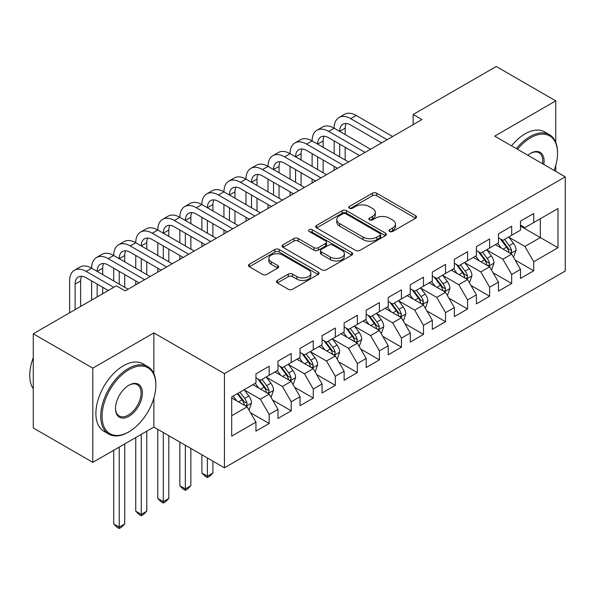 <?xml version="1.0" encoding="UTF-8"?>
<svg xmlns="http://www.w3.org/2000/svg" width="595" height="595" viewBox="0 0 595 595"><rect width="100%" height="100%" fill="white"/><g stroke="black" fill="none" stroke-linecap="round" stroke-linejoin="round"><path stroke-width="0.89" d="M389.606 231.485A2.142 1.235 0 0 0 392.633 231.485L415.63 218.216A3.057 1.77 0 0 0 416.522 216.967A3.057 1.77 0 0 0 415.63 215.717L376.672 193.226A3.057 1.77 0 0 0 372.344 193.226L349.354 206.502A2.142 1.235 0 0 0 348.73 207.372A2.142 1.235 0 0 0 349.354 208.25A2.142 1.235 0 0 0 352.381 208.25L355.356 206.532A9.795 5.652 0 0 1 369.212 206.532L372.455 208.406A9.795 5.652 0 0 1 375.326 212.408A9.795 5.652 0 0 1 372.455 216.401L369.48 218.12A2.142 1.235 0 0 0 368.855 218.997A2.142 1.235 0 0 0 369.48 219.867A2.142 1.235 0 0 0 372.507 219.867L375.482 218.149A9.795 5.652 0 0 1 389.331 218.149L392.581 220.024A9.795 5.652 0 0 1 395.452 224.025A9.795 5.652 0 0 1 392.581 228.019L389.606 229.737A2.142 1.235 0 0 0 388.974 230.615A2.142 1.235 0 0 0 389.606 231.485L389.606 229.737M277.352 280.431A3.057 1.77 0 0 0 276.452 281.68A3.057 1.77 0 0 0 277.352 282.93L288.278 289.237A3.057 1.77 0 0 0 292.606 289.237L318.139 274.496A3.057 1.77 0 0 0 319.039 273.246A3.057 1.77 0 0 0 318.139 271.997L279.189 249.513A3.057 1.77 0 0 0 274.86 249.513L249.327 264.254A3.057 1.77 0 0 0 248.427 265.504A3.057 1.77 0 0 0 249.327 266.753L262.521 274.369A3.057 1.77 0 0 0 266.85 274.369L277.783 268.062A3.057 1.77 0 0 0 278.676 266.813A3.057 1.77 0 0 0 277.783 265.563L271.238 261.785A8.189 4.723 0 0 1 268.836 258.446A8.189 4.723 0 0 1 273.893 254.08A8.189 4.723 0 0 1 282.811 255.099L308.455 269.907A8.189 4.723 0 0 1 310.85 273.246A8.189 4.723 0 0 1 305.8 277.612A8.189 4.723 0 0 1 296.875 276.593L292.606 274.124A3.057 1.77 0 0 0 288.278 274.124L277.352 280.431L277.352 282.93M153.867 373.734L153.867 332.895L92.805 368.149L33.275 333.788L116.389 285.801L125.21 290.896L421.952 119.573L413.131 114.478L413.131 124.66M153.867 332.895L224.419 373.623L565.25 176.849L565.25 271.037L224.419 467.819L224.419 373.623M555.767 142.354L555.767 100.86L494.705 136.114L565.25 176.849M555.767 100.86L496.245 66.491L413.131 114.478M355.579 250.383A3.057 1.77 0 0 0 359.901 250.383L385.441 235.642A3.057 1.77 0 0 0 386.334 234.393A3.057 1.77 0 0 0 385.441 233.143L346.491 210.652A3.057 1.77 0 0 0 342.162 210.652L316.622 225.401A3.057 1.77 0 0 0 315.729 226.65A3.057 1.77 0 0 0 316.622 227.9L355.579 250.383M310.017 231.953A2.142 1.235 0 0 1 312.189 232.251L312.189 229.707L351.786 252.57A3.057 1.77 0 0 1 352.686 253.82A3.057 1.77 0 0 1 351.786 255.069L326.253 269.81A3.057 1.77 0 0 1 321.925 269.81L282.975 247.327L282.975 244.828A3.057 1.77 0 0 0 282.082 246.077A3.057 1.77 0 0 0 282.975 247.327M282.975 244.828L293.9 238.513A3.057 1.77 0 0 1 298.229 238.513L314.026 247.639A3.057 1.77 0 0 0 318.355 247.639L325.606 243.452A3.057 1.77 0 0 0 326.499 242.202A3.057 1.77 0 0 0 325.606 240.953L309.162 231.455A2.142 1.235 0 0 1 308.53 230.585A2.142 1.235 0 0 1 309.854 229.439A2.142 1.235 0 0 1 312.189 229.707M520.499 226.107L540.334 237.561L540.334 218.722L557.976 208.54L533.722 222.545L533.722 213.508L520.499 221.139L520.499 230.176L511.678 235.27L511.678 226.234L498.454 233.872L498.454 242.909L489.633 247.996L489.633 238.959L476.402 246.598L476.402 255.634L467.588 260.729L467.588 251.692L454.357 259.323L454.357 268.367L445.536 273.455L445.536 264.418L432.312 272.056L432.312 281.093L423.491 286.18L423.491 277.144L410.267 284.782L410.267 293.818L401.447 298.913L401.447 289.877L388.223 297.507L388.223 306.551L379.402 311.639L379.402 302.602L366.17 310.24L366.17 319.277L357.357 324.364L357.357 315.328L344.126 322.966L344.126 332.003L335.312 337.097L335.312 328.061L322.081 335.699L322.081 344.736L313.26 349.823L313.26 340.786L300.036 348.425L300.036 357.461L291.215 362.556L291.215 353.512L277.991 361.15L277.991 370.187L269.171 375.281L269.171 366.245L255.947 373.883L255.947 382.92L231.693 396.917L231.693 436.12L255.947 422.123L247.126 406.846L231.693 397.936M557.976 208.54L557.976 247.743L533.722 261.748L524.909 246.471L508.918 237.241M515.099 260.03L533.722 270.784L533.722 261.748M533.722 270.784L520.499 278.423L520.499 269.379L511.678 274.474L502.857 259.197L486.874 249.974M493.047 272.755L511.678 283.51L511.678 274.474M511.678 283.51L498.454 291.148L498.454 282.112L489.633 287.199L480.812 271.93L464.829 262.7M471.002 285.481L489.633 296.236L489.633 287.199M489.633 296.236L476.402 303.874L476.402 294.837L467.588 299.932L458.767 284.655L442.784 275.425M448.957 298.214L467.588 308.969L467.588 299.932M467.588 308.969L454.357 316.607L454.357 307.57L445.536 312.658L436.723 297.381L420.739 288.159M426.913 310.94L445.536 321.694L445.536 312.658M445.536 321.694L432.312 329.333L432.312 320.296L423.491 325.383L414.678 310.114L398.695 300.884M404.868 323.665L423.491 334.427L423.491 325.383M423.491 334.427L410.267 342.058L410.267 333.022L401.447 338.116L392.626 322.84L376.642 313.61M382.816 336.398L401.447 347.153L401.447 338.116M401.447 347.153L388.223 354.791L388.223 345.755L379.402 350.842L370.581 335.573L354.598 326.343M360.771 349.124L379.402 359.878L379.402 350.842M379.402 359.878L366.17 367.517L366.17 358.48L357.357 363.575L348.536 348.298L332.553 339.068M338.726 361.857L357.357 372.611L357.357 363.575M357.357 372.611L344.126 380.242L344.126 371.206L335.312 376.3L326.491 361.024L310.508 351.794M316.681 374.582L335.312 385.337L335.312 376.3M335.312 385.337L322.081 392.975L322.081 383.939L313.26 389.026L304.447 373.757L288.463 364.527M294.637 387.308L313.26 398.062L313.26 389.026M313.26 398.062L300.036 405.701L300.036 396.664L291.215 401.759L282.402 386.482L266.411 377.252M272.584 400.041L291.215 410.795L291.215 401.759M291.215 410.795L277.991 418.426L277.991 409.39L269.171 414.484L260.35 399.208L244.367 389.985M250.54 412.766L269.171 423.521L269.171 414.484M269.171 423.521L255.947 431.159L255.947 422.123M255.947 377.825L260.35 380.369L269.171 375.281M231.693 415.756L247.126 406.846M277.991 365.099L282.402 367.643L291.215 362.556M260.35 399.208L269.171 394.121L252.853 384.697M277.991 409.39L269.171 394.121M300.036 352.366L304.447 354.918L313.26 349.823M282.402 386.482L291.215 381.388L274.905 371.972M300.036 396.664L291.215 381.388M322.081 339.641L326.491 342.185L335.312 337.097M304.447 373.757L313.26 368.662L296.95 359.246M322.081 383.939L313.26 368.662M344.126 326.915L348.536 329.459L357.357 324.364M326.491 361.024L335.312 355.936L318.994 346.513M344.126 371.206L335.312 355.936M366.17 314.182L370.581 316.733L379.402 311.639M348.536 348.298L357.357 343.203L341.039 333.788M366.17 358.48L357.357 343.203M388.223 301.457L392.626 304L401.447 298.913M370.581 335.573L379.402 330.478L363.084 321.062M388.223 345.755L379.402 330.478M410.267 288.731L414.678 291.275L423.491 286.18M392.626 322.84L401.447 317.752L385.136 308.329M410.267 333.022L401.447 317.752M432.312 275.998L436.723 278.549L445.536 273.455M414.678 310.114L423.491 305.019L407.181 295.603M432.312 320.296L423.491 305.019M454.357 263.273L458.767 265.816L467.588 260.729M436.723 297.381L445.536 292.294L429.226 282.87M454.357 307.57L445.536 292.294M476.402 250.547L480.812 253.091L489.633 247.996M458.767 284.655L467.588 279.568L451.27 270.145M476.402 294.837L467.588 279.568M498.454 237.814L502.857 240.365L511.678 235.27M480.812 271.93L489.633 266.835L473.315 257.419M498.454 282.112L489.633 266.835M520.499 225.089L524.909 227.632L533.722 222.545M502.857 259.197L511.678 254.11L495.36 244.686M520.499 269.379L511.678 254.11M33.275 333.788L33.275 427.976L92.805 462.345L153.867 427.084L224.419 467.819M92.805 368.149L92.805 462.345M555.767 171.375L555.767 165.38M524.909 246.471L540.334 237.561L557.976 247.743M153.867 427.084L153.867 398.062M390.461 231.79L392.581 230.57A9.795 5.652 0 0 0 395.452 226.569L395.452 224.025M375.326 212.408L375.326 214.951A9.795 5.652 0 0 1 372.455 218.945L370.335 220.172M415.585 218.239L376.672 195.77A3.057 1.77 0 0 0 372.344 195.77L350.21 208.555M385.396 235.665L346.491 213.203A3.057 1.77 0 0 0 342.162 213.203L316.666 227.922M380.026 235.27A2.142 1.235 0 0 0 380.659 234.393A2.142 1.235 0 0 0 380.026 233.515L345.836 213.776A2.142 1.235 0 0 0 342.809 213.776L339.671 215.591A9.795 5.652 0 0 0 336.8 219.585A9.795 5.652 0 0 0 339.671 223.586L363.039 237.078A9.795 5.652 0 0 0 376.888 237.078L380.026 235.27L380.026 237.814A2.142 1.235 0 0 0 380.659 236.936L380.659 234.393M336.8 219.585L336.8 222.136A9.795 5.652 0 0 0 339.671 226.13L339.671 223.586M380.026 237.814L376.888 239.621A9.795 5.652 0 0 1 363.039 239.621L339.671 226.13M283.012 247.349L293.9 241.064L293.9 238.513M326.499 242.202L326.499 244.746A3.057 1.77 0 0 1 325.606 245.995L318.355 250.183A3.057 1.77 0 0 1 314.026 250.183L298.229 241.064A3.057 1.77 0 0 0 293.9 241.064M312.189 232.251L351.749 255.091M330.418 257.1A8.189 4.723 0 0 0 339.343 258.126A8.189 4.723 0 0 0 344.393 253.76A8.189 4.723 0 0 0 341.999 250.413L332.962 245.2A3.057 1.77 0 0 0 328.633 245.2L321.382 249.387A3.057 1.77 0 0 0 320.489 250.636A3.057 1.77 0 0 0 321.382 251.886L330.418 257.1L330.418 259.643A8.189 4.723 0 0 0 339.343 260.67A8.189 4.723 0 0 0 344.393 256.304L344.393 253.76M320.489 250.636L320.489 253.18A3.057 1.77 0 0 0 321.382 254.429L321.382 251.886M330.418 259.643L321.382 254.429M310.85 273.246L310.85 275.797A8.189 4.723 0 0 1 305.8 280.163A8.189 4.723 0 0 1 296.875 279.137L292.606 276.668A3.057 1.77 0 0 0 288.278 276.668L277.389 282.952M268.836 258.446L268.836 260.989A8.189 4.723 0 0 0 271.238 264.329L271.238 261.785M277.739 268.085L271.238 264.329M318.102 274.518L279.189 252.057A3.057 1.77 0 0 0 274.86 252.057L249.364 266.776M513.307 256.936L513.842 256.631L516.043 250.264A8.263 4.767 -120 0 0 513.403 243.229L508.725 236.974M501.258 248.093L497.703 243.34M496.037 245.081L495.628 244.538M510.123 253.21L511.403 252.057L511.581 250.614A8.263 4.767 -120 0 0 509.216 245.646L504.53 239.398M501.86 239.785L507.647 247.505A4.21 2.432 60 0 1 508.413 248.784L511.581 250.614M500.41 238.945L506.568 247.178A8.263 4.767 60 0 1 508.933 252.146L509.104 252.622M69.608 312.814L69.608 280.937A23.384 13.499 60 0 1 74.449 270.234L79.961 267.051A23.384 13.499 60 0 1 91.652 268.211A23.384 13.499 60 0 1 96.502 257.509L102.013 254.325A23.384 13.499 60 0 1 113.704 255.486A23.384 13.499 60 0 1 118.546 244.776L124.058 241.6A23.384 13.499 60 0 1 135.749 242.753A23.384 13.499 60 0 1 140.591 232.05L146.102 228.867A23.384 13.499 60 0 1 157.794 230.027A23.384 13.499 60 0 1 162.636 219.324L168.147 216.141A23.384 13.499 60 0 1 179.839 217.301A23.384 13.499 60 0 1 184.681 206.591L190.192 203.408A23.384 13.499 60 0 1 201.883 204.568A23.384 13.499 60 0 1 206.725 193.866L212.244 190.683A23.384 13.499 60 0 1 223.936 191.843A23.384 13.499 60 0 1 228.778 181.14L234.289 177.957A23.384 13.499 60 0 1 245.98 179.11A23.384 13.499 60 0 1 250.822 168.407L256.333 165.224A23.384 13.499 60 0 1 268.025 166.384A23.384 13.499 60 0 1 272.867 155.682L278.378 152.499A23.384 13.499 60 0 1 290.07 153.659A23.384 13.499 60 0 1 294.912 142.956L300.423 139.773A23.384 13.499 60 0 1 312.115 140.926A23.384 13.499 60 0 1 316.957 130.223L322.468 127.04A23.384 13.499 60 0 1 334.159 128.2A23.384 13.499 60 0 1 339.009 117.498L344.52 114.314A23.384 13.499 60 0 1 356.212 115.475L392.626 136.5M339.009 117.498A23.384 13.499 60 0 1 350.7 118.658L387.114 139.684M381.603 142.867L350.7 125.017A15.589 8.999 -120 0 0 342.906 124.243A15.589 8.999 -120 0 0 339.671 131.383L345.189 128.2L345.189 134.567M346.164 123.529A15.589 8.999 -120 0 0 345.189 128.2M339.671 144.109L339.671 156.842M345.189 147.292L345.189 160.018M334.159 170.252L334.159 166.384M334.159 153.659L334.159 140.926M491.262 269.661L491.79 269.357L493.999 262.99A8.263 4.767 -120 0 0 491.358 255.954L486.673 249.707M479.213 260.818L475.65 256.066M473.992 257.806L473.583 257.263M488.079 265.935L489.358 264.782L489.536 263.347A8.263 4.767 -120 0 0 487.171 258.379L482.486 252.124M479.815 252.511L485.602 260.238A4.21 2.432 60 0 1 486.36 261.51L489.536 263.347M478.358 251.678L484.523 259.903A8.263 4.767 60 0 1 486.889 264.872L487.06 265.348M469.217 282.387L469.745 282.082L471.947 275.723A8.263 4.767 -120 0 0 469.314 268.687L464.628 262.432M457.168 273.551L453.606 268.799M451.94 270.532L451.538 269.989M466.026 278.668L467.306 277.515L467.491 276.073A8.263 4.767 -120 0 0 465.126 271.104L460.441 264.849M457.771 265.244L463.55 272.964A4.21 2.432 60 0 1 464.316 274.243L467.491 276.073M456.313 264.403L462.479 272.629A8.263 4.767 60 0 1 464.844 277.597L465.015 278.081M316.957 130.223A23.384 13.499 60 0 1 328.648 131.383L334.159 128.2L370.581 149.226M328.648 131.383L365.07 152.409M359.558 155.593L328.648 137.75A15.589 8.999 -120 0 0 320.854 136.976A15.589 8.999 -120 0 0 317.626 144.109L323.137 140.926L323.137 147.292M324.119 136.255A15.589 8.999 -120 0 0 323.137 140.926M317.626 156.842L317.626 169.568M323.137 160.018L323.137 172.751M312.115 182.985L312.115 179.11M312.115 166.384L312.115 153.659M294.912 142.956A23.384 13.499 60 0 1 306.603 144.109L312.115 140.926L348.536 161.959M306.603 144.109L343.025 165.135M337.514 168.318L306.603 150.476A15.589 8.999 -120 0 0 298.809 149.702A15.589 8.999 -120 0 0 295.581 156.842L301.092 153.659L301.092 160.018M302.067 148.981A15.589 8.999 -120 0 0 301.092 153.659M295.581 169.568L295.581 182.293M301.092 172.751L301.092 185.476M290.07 195.71L290.07 191.843M290.07 179.11L290.07 166.384M554.116 170.423A38.035 21.963 120 0 0 557.537 153.302A38.035 21.963 120 0 0 530.636 137.772A38.035 21.963 120 0 0 517.516 149.293M516.371 148.631A38.972 22.498 -60 0 1 529.974 136.627A38.972 22.498 -60 0 1 549.46 134.693A38.972 22.498 -60 0 1 557.537 152.536L557.537 153.302M527.847 155.25A19.018 10.978 -60 0 1 530.636 153.302L530.636 153.302A19.018 10.978 -60 0 1 543.793 164.458M542.566 163.751A18.081 10.442 120 0 0 539.018 152.789A18.081 10.442 120 0 0 530.301 153.503M511.522 145.827A38.972 22.498 -60 0 1 525.125 133.823A38.972 22.498 -60 0 1 544.611 131.897L549.46 134.693M128.959 369.681A38.035 21.963 120 0 0 102.065 416.262A38.035 21.963 120 0 0 128.959 431.791L128.297 432.178A38.972 22.498 -60 0 1 108.811 434.105A38.972 22.498 -60 0 1 102.838 402.874A38.972 22.498 -60 0 1 128.297 368.536A38.972 22.498 -60 0 1 147.783 366.602A38.972 22.498 -60 0 1 155.853 384.444L155.853 385.21A38.035 21.963 120 0 0 128.959 369.681M128.959 385.21L128.959 385.21A19.018 10.978 -60 0 1 142.406 392.975A19.018 10.978 -60 0 1 128.959 416.269A19.018 10.978 -60 0 1 115.512 408.505A19.018 10.978 -60 0 1 128.959 385.21L128.959 385.21M115.512 408.111A18.081 10.442 120 0 0 119.253 416.017A18.081 10.442 120 0 0 128.297 415.124A18.081 10.442 120 0 0 140.108 399.186A18.081 10.442 120 0 0 137.341 384.697A18.081 10.442 120 0 0 128.624 385.404M33.275 388.818A38.972 22.498 -60 0 1 33.275 357.669M108.811 434.105L103.961 431.308A38.972 22.498 -60 0 1 97.989 400.078A38.972 22.498 -60 0 1 123.448 365.732A38.972 22.498 -60 0 1 142.934 363.805L147.783 366.602M128.297 432.178L128.959 431.791A38.035 21.963 120 0 0 155.853 385.21M447.172 295.12L447.7 294.815L449.902 288.449A8.263 4.767 -120 0 0 447.269 281.413L442.583 275.165M435.123 286.277L431.561 281.524M429.895 283.265L429.493 282.722M443.982 291.394L445.261 290.241L445.447 288.798A8.263 4.767 -120 0 0 443.082 283.83L438.396 277.582M435.719 277.969L441.505 285.689A4.21 2.432 60 0 1 442.271 286.969L445.447 288.798M434.268 277.129L440.434 285.362A8.263 4.767 60 0 1 442.799 290.33L442.963 290.806M425.128 307.846L425.656 307.541L427.857 301.174A8.263 4.767 -120 0 0 425.224 294.138L420.539 287.891M413.071 299.01L409.516 294.257M407.85 295.99L407.441 295.447M421.937 304.119L423.216 302.974L423.395 301.531A8.263 4.767 -120 0 0 421.029 296.563L416.351 290.308M413.674 290.695L419.46 298.422A4.21 2.432 60 0 1 420.226 299.694L423.395 301.531M412.223 289.862L418.389 298.088A8.263 4.767 60 0 1 420.754 303.056L420.918 303.532M272.867 155.682A23.384 13.499 60 0 1 284.559 156.842L290.07 153.659L326.491 174.685M284.559 156.842L320.98 177.868M315.469 181.051L284.559 163.201A15.589 8.999 -120 0 0 276.764 162.428A15.589 8.999 -120 0 0 273.536 169.568L279.048 166.384L279.048 172.751M280.022 161.714A15.589 8.999 -120 0 0 279.048 166.384M273.536 182.293L273.536 195.026M279.048 185.476L279.048 198.209M268.025 208.436L268.025 204.568M268.025 191.843L268.025 179.11M250.822 168.407A23.384 13.499 60 0 1 262.514 169.568L268.025 166.384L304.447 187.41M262.514 169.568L298.935 190.593M293.424 193.777L262.514 175.934A15.589 8.999 -120 0 0 254.72 175.161A15.589 8.999 -120 0 0 251.492 182.293L257.003 179.117L257.003 185.476M257.977 174.439A15.589 8.999 -120 0 0 257.003 179.117M251.492 195.026L251.492 207.752M257.003 198.209L257.003 210.935M245.98 221.169L245.98 217.301M245.98 204.568L245.98 191.843M403.075 320.579L403.611 320.266L405.812 313.907A8.263 4.767 -120 0 0 403.172 306.871L398.494 300.616M391.027 311.735L387.471 306.983M385.805 308.716L385.396 308.18M399.892 316.852L401.171 315.7L401.35 314.257A8.263 4.767 -120 0 0 398.985 309.288L394.306 303.034M391.629 303.428L397.415 311.148A4.21 2.432 60 0 1 398.181 312.427L401.35 314.257M390.179 302.587L396.344 310.813A8.263 4.767 60 0 1 398.702 315.781L398.873 316.265M228.778 181.14A23.384 13.499 60 0 1 240.469 182.293L245.98 179.11L282.402 200.143M240.469 182.293L276.883 203.319M271.372 206.502L240.469 188.66A15.589 8.999 -120 0 0 232.675 187.886A15.589 8.999 -120 0 0 229.447 195.026L234.958 191.843L234.958 198.209M235.932 187.172A15.589 8.999 -120 0 0 234.958 191.843M229.447 207.752L229.447 220.477M234.958 210.935L234.958 223.661M223.936 233.895L223.936 230.027M223.936 217.301L223.936 204.568M381.031 333.304L381.559 332.999L383.768 326.633A8.263 4.767 -120 0 0 381.127 319.597L376.449 313.349M368.982 324.461L365.419 319.708M363.761 321.449L363.352 320.906M377.847 329.578L379.127 328.425L379.305 326.982A8.263 4.767 -120 0 0 376.94 322.014L372.254 315.767M369.584 316.153L375.371 323.873A4.21 2.432 60 0 1 376.129 325.153L379.305 326.982M368.134 315.313L374.292 323.546A8.263 4.767 60 0 1 376.657 328.514L376.828 328.99M206.725 193.866A23.384 13.499 60 0 1 218.417 195.026L223.936 191.843L260.35 212.869M218.417 195.026L254.839 216.052M249.327 219.235L218.417 201.385A15.589 8.999 -120 0 0 210.623 200.619A15.589 8.999 -120 0 0 207.395 207.752L212.906 204.568L212.906 210.935M213.888 199.898A15.589 8.999 -120 0 0 212.906 204.568M207.395 220.477L207.395 233.21M212.906 223.661L212.906 236.393M201.883 246.62L201.883 242.753M201.883 230.027L201.883 217.301M358.986 346.03L359.514 345.725L361.723 339.358A8.263 4.767 -120 0 0 359.083 332.33L354.397 326.075M346.937 337.194L343.375 332.441M341.709 334.174L341.307 333.631M355.795 342.304L357.082 341.158L357.26 339.715A8.263 4.767 -120 0 0 354.895 334.747L350.21 328.492M347.539 328.879L353.318 336.606A4.21 2.432 60 0 1 354.084 337.886L357.26 339.715M346.082 328.046L352.247 336.272A8.263 4.767 60 0 1 354.613 341.24L354.784 341.716M184.681 206.591A23.384 13.499 60 0 1 196.372 207.752L201.883 204.568L238.305 225.594M196.372 207.752L232.794 228.778M227.283 231.961L196.372 214.118A15.589 8.999 -120 0 0 188.578 213.345A15.589 8.999 -120 0 0 185.35 220.477L190.861 217.301L190.861 223.661M191.843 212.623A15.589 8.999 -120 0 0 190.861 217.301M185.35 233.21L185.35 245.936M190.861 236.393L190.861 249.119M179.839 259.353L179.839 255.486M179.839 242.753L179.839 230.027M336.941 358.763L337.469 358.458L339.671 352.091A8.263 4.767 -120 0 0 337.038 345.055L332.352 338.8M324.892 349.92L321.33 345.167M319.664 346.9L319.262 346.364M333.75 355.037L335.03 353.884L335.216 352.441A8.263 4.767 -120 0 0 332.85 347.473L328.165 341.218M325.495 341.612L331.274 349.332A4.21 2.432 60 0 1 332.04 350.611L335.216 352.441M324.037 340.771L330.203 348.997A8.263 4.767 60 0 1 332.568 353.973L332.731 354.449M207.395 457.986L207.395 476.193L212.906 473.01L212.906 461.17M212.906 473.01L209.604 476.32L207.395 477.592L205.193 476.32L201.883 473.01L201.883 454.811M201.883 473.01L207.395 476.193L207.395 477.592M162.636 219.324A23.384 13.499 60 0 1 174.328 220.477L179.839 217.301L216.26 238.327M174.328 220.477L210.749 241.511M205.238 244.686L174.328 226.844A15.589 8.999 -120 0 0 166.533 226.07A15.589 8.999 -120 0 0 163.305 233.21L168.816 230.027L168.816 236.393M169.791 225.356A15.589 8.999 -120 0 0 168.816 230.027M163.305 245.936L163.305 258.661M168.816 249.119L168.816 261.845M157.794 272.079L157.794 268.211M157.794 255.486L157.794 242.753M314.896 371.488L315.424 371.183L317.626 364.817A8.263 4.767 -120 0 0 314.993 357.781L310.307 351.533M302.848 362.645L299.285 357.892M297.619 359.633L297.217 359.09M311.706 367.762L312.985 366.609L313.163 365.174A8.263 4.767 -120 0 0 310.798 360.198L306.12 353.951M303.443 354.337L309.229 362.058A4.21 2.432 60 0 1 309.995 363.337L313.163 365.174M301.992 353.497L308.158 361.73A8.263 4.767 60 0 1 310.523 366.699L310.687 367.175M185.35 445.261L185.35 488.919L190.861 485.736L190.861 448.444M190.861 485.736L187.559 489.045L185.35 490.325L183.148 489.045L179.839 485.736L179.839 442.078M179.839 485.736L185.35 488.919L185.35 490.325M140.591 232.05A23.384 13.499 60 0 1 152.283 233.21L157.794 230.027L194.215 251.053M152.283 233.21L188.704 254.236M183.193 257.419L152.283 239.569A15.589 8.999 -120 0 0 144.488 238.803A15.589 8.999 -120 0 0 141.26 245.936L146.772 242.753L146.772 249.119M147.746 238.082A15.589 8.999 -120 0 0 146.772 242.753M141.26 258.661L141.26 271.394M146.772 261.845L146.772 274.578M135.749 284.812L135.749 280.937M135.749 268.211L135.749 255.486M292.852 384.214L293.38 383.909L295.581 377.55A8.263 4.767 -120 0 0 292.941 370.514L288.263 364.259M280.795 375.378L277.24 370.625M275.574 372.358L275.165 371.816M289.661 380.495L290.94 379.342L291.119 377.899A8.263 4.767 -120 0 0 288.754 372.931L284.075 366.676M281.398 367.07L287.184 374.791A4.21 2.432 60 0 1 287.95 376.07L291.119 377.899M279.947 366.23L286.113 374.456A8.263 4.767 60 0 1 288.478 379.424L288.642 379.908M163.305 432.535L163.305 501.652L168.816 498.469L168.816 435.719M168.816 498.469L165.507 501.778L163.305 503.05L161.104 501.778L157.794 498.469L157.794 429.352M157.794 498.469L163.305 501.652L163.305 503.05M118.546 244.776A23.384 13.499 60 0 1 130.238 245.936L135.749 242.753L172.171 263.778M130.238 245.936L166.66 266.962M161.141 270.145L130.238 252.302A15.589 8.999 -120 0 0 122.444 251.529A15.589 8.999 -120 0 0 119.216 258.661L124.727 255.486L124.727 261.845M125.701 250.807A15.589 8.999 -120 0 0 124.727 255.486M119.216 271.394L119.216 284.12M124.727 274.578L124.727 287.303M113.704 280.937L113.704 268.211M270.799 396.947L271.335 396.642L273.536 390.275A8.263 4.767 -120 0 0 270.896 383.239L266.218 376.985M258.751 388.104L255.196 383.351M253.53 385.084L253.12 384.548M267.616 393.221L268.895 392.068L269.074 390.625A8.263 4.767 -120 0 0 266.709 385.657L262.023 379.409M259.353 379.796L265.139 387.516A4.21 2.432 60 0 1 265.906 388.795L269.074 390.625M257.903 378.955L264.061 387.181A8.263 4.767 60 0 1 266.426 392.157L266.597 392.633M141.26 434.365L141.26 514.378L146.772 511.194L146.772 431.182M146.772 511.194L143.462 514.504L141.26 515.776L139.052 514.504L135.749 511.194L135.749 437.548M135.749 511.194L141.26 514.378L141.26 515.776M96.502 257.509A23.384 13.499 60 0 1 108.193 258.661L113.704 255.486L150.119 276.511M108.193 258.661L144.607 279.695M139.096 282.87L108.193 265.028A15.589 8.999 -120 0 0 100.399 264.254A15.589 8.999 -120 0 0 97.163 271.394L102.682 268.211L102.682 274.578M103.656 263.54A15.589 8.999 -120 0 0 102.682 268.211M97.163 284.12L97.163 296.898M102.682 287.303L102.682 293.714M91.652 300.081L91.652 280.937M248.755 409.672L249.283 409.367L251.492 403.001A8.263 4.767 -120 0 0 248.851 395.965L244.166 389.718M236.706 400.829L233.143 396.077M245.564 405.946L246.851 404.793L247.029 403.358A8.263 4.767 -120 0 0 244.664 398.382L239.978 392.135M237.911 393.332L243.095 400.242A4.21 2.432 60 0 1 243.853 401.521L247.029 403.358M237.338 393.659L242.016 399.914A8.263 4.767 60 0 1 244.381 404.883L244.552 405.359M119.216 447.09L119.216 527.103L124.727 523.927L124.727 443.915M124.727 523.927L121.417 527.237L119.216 528.509L117.007 527.237L113.704 523.927L113.704 450.274M113.704 523.927L119.216 527.103L119.216 528.509M74.449 270.234A23.384 13.499 60 0 1 86.141 271.394L91.652 268.211L128.074 289.237M86.141 271.394L113.749 287.325M108.231 290.509L86.141 277.753A15.589 8.999 -120 0 0 78.347 276.987A15.589 8.999 -120 0 0 75.119 284.12L75.119 309.631M81.612 276.266A15.589 8.999 -120 0 0 80.63 280.937L80.63 306.447M392.581 230.57L392.581 228.019M369.48 219.867L369.48 218.12M372.455 218.945L372.455 216.401M349.354 208.25L349.354 206.502M372.344 195.77L372.344 193.226M376.672 195.77L376.672 193.226M415.63 218.216L415.63 215.717M316.622 227.9L316.622 225.401M342.162 213.203L342.162 210.652M346.491 213.203L346.491 210.652M385.441 235.642L385.441 233.143M363.039 239.621L363.039 237.078M376.888 239.621L376.888 237.078M298.229 241.064L298.229 238.513M314.026 250.183L314.026 247.639M318.355 250.183L318.355 247.639M325.606 245.995L325.606 243.452M351.786 255.069L351.786 252.57M288.278 276.668L288.278 274.124M292.606 276.668L292.606 274.124M296.875 279.137L296.875 276.593M277.783 268.062L277.783 265.563M249.327 266.753L249.327 264.254M274.86 252.057L274.86 249.513M279.189 252.057L279.189 249.513M318.139 274.496L318.139 271.997M510.644 253.507L515.991 250.421M509.216 245.646L513.403 243.229M503.117 249.164L506.568 247.178M356.212 115.475L350.7 118.658M488.599 266.24L493.939 263.154M487.171 258.379L491.358 255.954M481.072 261.897L484.523 259.903M466.547 278.966L471.895 275.879M465.126 271.104L469.314 268.687M459.028 274.622L462.479 272.629M444.502 291.691L449.85 288.605M443.082 283.83L447.269 281.413M436.983 287.355L440.434 285.362M422.457 304.424L427.805 301.338M421.029 296.563L425.224 294.138M414.938 300.081L418.389 298.088M400.413 317.15L405.76 314.063M398.985 309.288L403.172 306.871M392.886 312.806L396.344 310.813M378.368 329.883L383.708 326.796M376.94 322.014L381.127 319.597M370.841 325.539L374.292 323.546M356.316 342.608L361.663 339.522M354.895 334.747L359.083 332.33M348.796 338.265L352.247 336.272M334.271 355.334L339.619 352.247M332.85 347.473L337.038 345.055M326.752 350.99L330.203 348.997M312.226 368.067L317.574 364.98M310.798 360.198L314.993 357.781M304.707 363.724L308.158 361.73M290.182 380.793L295.529 377.706M288.754 372.931L292.941 370.514M282.655 376.449L286.113 374.456M268.137 393.518L273.484 390.432M266.709 385.657L270.896 383.239M260.61 389.175L264.061 387.181M246.092 406.251L251.432 403.165M244.664 398.382L248.851 395.965M238.565 401.908L242.016 399.914M80.63 280.937L75.119 284.12"/></g></svg>
